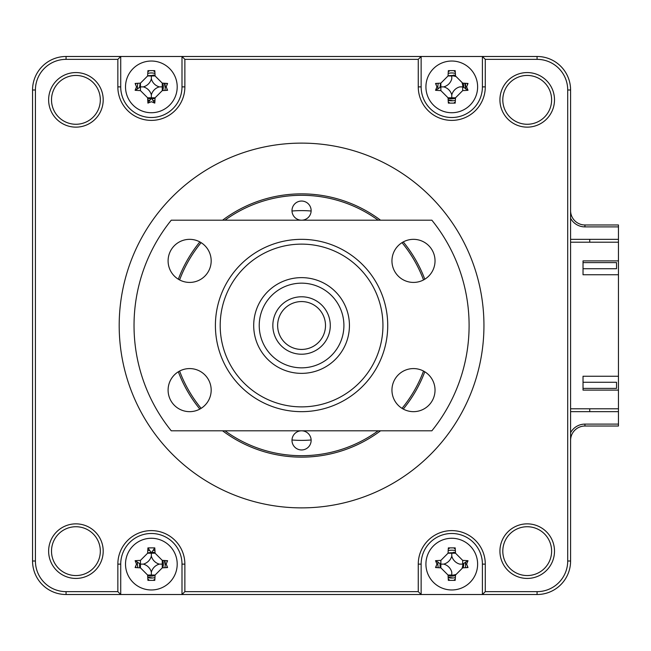 <?xml version="1.0" encoding="UTF-8"?>
<svg xmlns="http://www.w3.org/2000/svg" width="651" height="651" viewBox="0 0 651 651"><rect width="100%" height="100%" fill="white"/><g stroke="black" fill="none" stroke-linecap="round" stroke-linejoin="round"><path stroke-width="0.98" d="M153.188 75.052A11.97 11.97 0 0 1 155.068 75.5A11.97 11.97 0 0 0 153.188 75.052M162.734 83.165A11.97 11.97 0 0 1 162.734 90.595A11.97 11.97 0 0 0 162.734 83.165M155.068 98.26A11.97 11.97 0 0 1 151.984 98.83A11.97 11.97 0 0 0 155.068 98.26M153.188 552.292A11.97 11.97 0 0 1 155.068 552.74A11.97 11.97 0 0 0 153.188 552.292M162.734 560.405A11.97 11.97 0 0 1 162.734 567.835A11.97 11.97 0 0 0 162.734 560.405M155.068 575.5A11.97 11.97 0 0 1 151.357 576.086A11.97 11.97 0 0 0 155.068 575.5M453.601 552.292A11.97 11.97 0 0 1 455.488 552.74A11.97 11.97 0 0 0 453.601 552.292M463.724 563.489A11.97 11.97 0 0 1 463.154 567.835A11.97 11.97 0 0 0 463.724 563.489M455.488 575.5A11.97 11.97 0 0 1 448.059 575.5A11.97 11.97 0 0 0 455.488 575.5M453.601 75.052A11.97 11.97 0 0 1 455.488 75.5A11.97 11.97 0 0 0 453.601 75.052M463.154 83.165A11.97 11.97 0 0 1 463.724 87.511A11.97 11.97 0 0 0 463.154 83.165M455.488 98.26A11.97 11.97 0 0 1 451.778 98.846A11.97 11.97 0 0 0 455.488 98.26M584.94 424.11L618.45 424.11L618.45 426.023L584.94 426.023L584.94 424.11A16.275 16.275 0 0 0 570.585 432.72M451.778 98.846A11.97 11.97 0 0 1 448.059 98.26A11.97 11.97 0 0 0 451.778 98.846M440.401 567.835A11.97 11.97 0 0 1 439.946 565.947A11.97 11.97 0 0 0 440.401 567.835M151.357 576.086A11.97 11.97 0 0 1 147.647 575.5A11.97 11.97 0 0 0 151.357 576.086M139.981 567.835A11.97 11.97 0 0 1 139.534 565.947A11.97 11.97 0 0 0 139.981 567.835M150.731 98.83A11.97 11.97 0 0 1 147.647 98.26A11.97 11.97 0 0 0 150.731 98.83M570.585 210.615A14.363 14.363 0 0 0 584.94 224.977L618.45 224.977L618.45 226.89L584.94 226.89L584.94 224.977A14.363 14.363 0 0 1 570.585 210.615M584.94 426.023A14.363 14.363 0 0 0 570.585 440.385A14.363 14.363 0 0 1 584.94 426.023M618.45 424.11L618.45 411.66L570.585 411.66M618.45 411.66L618.45 408.787L570.585 408.787M570.585 242.213L618.45 242.213L618.45 226.89M589.733 239.34L589.733 242.213M589.733 408.787L589.733 411.66M570.585 239.34L618.45 239.34M570.585 218.28A16.275 16.275 0 0 0 584.94 226.89M178.333 371.786A131.632 131.632 0 0 0 199.865 409.08M222.585 430.807A131.632 131.632 0 0 0 380.55 430.807M403.262 409.08A131.632 131.632 0 0 0 424.794 371.786M483.945 325.5A182.378 182.378 0 0 0 301.568 143.122A182.378 182.378 0 0 0 119.19 325.5A182.378 182.378 0 0 0 301.568 507.878A182.378 182.378 0 0 0 483.945 325.5M499.927 551.145A27.285 27.285 0 0 0 527.212 578.43A27.285 27.285 0 0 0 554.497 551.145A27.285 27.285 0 0 0 527.212 523.86A27.285 27.285 0 0 0 499.927 551.145M502.8 551.145A24.412 24.412 0 0 0 527.212 575.557A24.412 24.412 0 0 0 551.625 551.145A24.412 24.412 0 0 0 527.212 526.732A24.412 24.412 0 0 0 502.8 551.145M51.502 99.855A24.412 24.412 0 0 0 75.915 124.268A24.412 24.412 0 0 0 100.327 99.855A24.412 24.412 0 0 0 75.915 75.443A24.412 24.412 0 0 0 51.502 99.855M48.63 99.855A27.285 27.285 0 0 0 75.915 127.14A27.285 27.285 0 0 0 103.2 99.855A27.285 27.285 0 0 0 75.915 72.57A27.285 27.285 0 0 0 48.63 99.855M51.502 551.145A24.412 24.412 0 0 0 75.915 575.557A24.412 24.412 0 0 0 100.327 551.145A24.412 24.412 0 0 0 75.915 526.732A24.412 24.412 0 0 0 51.502 551.145M48.63 551.145A27.285 27.285 0 0 0 75.915 578.43A27.285 27.285 0 0 0 103.2 551.145A27.285 27.285 0 0 0 75.915 523.86A27.285 27.285 0 0 0 48.63 551.145M502.8 99.855A24.412 24.412 0 0 0 527.212 124.268A24.412 24.412 0 0 0 551.625 99.855A24.412 24.412 0 0 0 527.212 75.443A24.412 24.412 0 0 0 502.8 99.855M499.927 99.855A27.285 27.285 0 0 0 527.212 127.14A27.285 27.285 0 0 0 554.497 99.855A27.285 27.285 0 0 0 527.212 72.57A27.285 27.285 0 0 0 499.927 99.855M467.361 84.296A15.795 15.795 0 0 0 467.182 83.401M455.252 71.472A15.795 15.795 0 0 0 454.357 71.293M449.19 71.293A15.795 15.795 0 0 0 448.295 71.472M436.365 83.401A15.795 15.795 0 0 0 436.194 84.296M436.194 89.464A15.795 15.795 0 0 0 436.284 89.984M448.295 102.288A15.795 15.795 0 0 0 449.19 102.459M454.357 102.459A15.795 15.795 0 0 0 455.252 102.288M467.263 89.984A15.795 15.795 0 0 0 467.361 89.464M482.407 56.482L421.14 56.482L418.267 59.355L418.267 86.876A33.51 33.51 0 0 0 451.778 120.386A33.51 33.51 0 0 0 485.28 86.876L485.28 59.355L482.407 56.482L537.075 56.482A33.51 33.51 0 0 1 570.585 89.993L570.585 561.007A33.51 33.51 0 0 1 537.075 594.518L181.995 594.518L181.995 564.124A30.638 30.638 0 0 0 151.357 533.486A30.638 30.638 0 0 0 120.72 564.124L120.72 594.518L181.995 594.518L184.868 591.645L184.868 564.124A33.51 33.51 0 0 0 151.357 530.614A33.51 33.51 0 0 0 117.847 564.124L117.847 591.645L120.72 594.518L66.06 594.518A33.51 33.51 0 0 1 32.55 561.007L32.55 89.993A33.51 33.51 0 0 1 66.06 56.482L421.14 56.482L421.14 86.876A30.638 30.638 0 0 0 451.778 117.514A30.638 30.638 0 0 0 482.407 86.876L482.407 56.482M166.941 84.296A15.795 15.795 0 0 0 166.77 83.401M154.84 71.472A15.795 15.795 0 0 0 153.945 71.293M148.77 71.293A15.795 15.795 0 0 0 147.875 71.472M135.945 83.401A15.795 15.795 0 0 0 135.774 84.296M135.774 89.464A15.795 15.795 0 0 0 135.872 89.984M166.77 90.359A15.795 15.795 0 0 0 166.941 89.464M117.847 591.645L66.06 591.645A30.638 30.638 0 0 1 35.423 561.007L35.423 89.993A30.638 30.638 0 0 1 66.06 59.355L117.847 59.355L120.72 56.482L120.72 86.876A30.638 30.638 0 0 0 151.357 117.514A30.638 30.638 0 0 0 181.995 86.876L181.995 56.482L184.868 59.355L418.267 59.355M166.941 561.536A15.795 15.795 0 0 0 166.77 560.641M135.872 561.016A15.795 15.795 0 0 0 135.774 561.536M135.774 566.704A15.795 15.795 0 0 0 135.945 567.599M147.875 579.528A15.795 15.795 0 0 0 148.77 579.707M153.945 579.707A15.795 15.795 0 0 0 154.84 579.528M166.77 567.599A15.795 15.795 0 0 0 166.941 566.704M467.361 561.536A15.795 15.795 0 0 0 467.263 561.016M455.252 548.712A15.795 15.795 0 0 0 454.357 548.541M449.19 548.541A15.795 15.795 0 0 0 448.295 548.712M436.284 561.016A15.795 15.795 0 0 0 436.194 561.536M436.194 566.704A15.795 15.795 0 0 0 436.365 567.599M448.295 579.528A15.795 15.795 0 0 0 449.19 579.707M454.357 579.707A15.795 15.795 0 0 0 455.252 579.528M467.182 567.599A15.795 15.795 0 0 0 467.361 566.704M485.28 59.355L537.075 59.355A30.638 30.638 0 0 1 567.713 89.993L567.713 561.007A30.638 30.638 0 0 1 537.075 591.645L485.28 591.645L482.407 594.518L482.407 564.124A30.638 30.638 0 0 0 451.778 533.486A30.638 30.638 0 0 0 421.14 564.124L421.14 594.518L418.267 591.645L184.868 591.645M485.28 591.645L485.28 564.124A33.51 33.51 0 0 0 451.778 530.614A33.51 33.51 0 0 0 418.267 564.124L418.267 591.645M117.847 59.355L117.847 86.876A33.51 33.51 0 0 0 151.357 120.386A33.51 33.51 0 0 0 184.868 86.876L184.868 59.355M424.794 279.214A131.632 131.632 0 0 0 403.262 241.92M380.55 220.193A131.632 131.632 0 0 0 222.585 220.193M199.865 241.92A131.632 131.632 0 0 0 178.333 279.214M291.99 210.615A9.57 9.57 0 0 0 301.568 220.193A9.57 9.57 0 0 0 311.137 210.615A9.57 9.57 0 0 0 301.568 201.045A9.57 9.57 0 0 0 291.99 210.615M291.99 440.385A9.57 9.57 0 0 0 301.568 449.955A9.57 9.57 0 0 0 311.137 440.385A9.57 9.57 0 0 0 301.568 430.807A9.57 9.57 0 0 0 291.99 440.385M423.532 279.938A130.2 130.2 0 0 0 402.009 242.652M378.133 220.193A130.2 130.2 0 0 0 225.002 220.193M201.126 242.652A130.2 130.2 0 0 0 179.603 279.938M179.603 371.062A130.2 130.2 0 0 0 201.126 408.348M225.002 430.807A130.2 130.2 0 0 0 378.133 430.807M402.009 408.348A130.2 130.2 0 0 0 423.532 371.062M451.778 589.969A25.845 25.845 0 0 0 477.622 564.124A25.845 25.845 0 0 0 451.778 538.271A25.845 25.845 0 0 0 425.925 564.124A25.845 25.845 0 0 0 451.778 589.969M466.612 564.124L468.012 567.542A65.401 18.025 180 0 1 462.69 567.851L455.513 575.036A65.401 18.025 90 0 1 455.195 580.358L448.352 580.358A65.401 18.025 -90 0 1 448.043 575.036L440.857 567.851A65.401 18.025 180 0 1 435.535 567.542L436.935 564.124L435.535 560.698A65.401 18.025 0 0 1 440.857 560.389L448.043 553.204A65.401 18.025 -90 0 1 448.352 547.882L455.195 547.882A65.401 18.025 90 0 1 455.513 553.204L462.69 560.389A65.401 18.025 0 0 1 468.012 560.698L466.612 564.124M468.012 560.698L462.69 564.124L462.69 560.389M462.69 564.124L459.818 564.124A11.287 11.287 0 0 1 451.778 556.076L451.778 553.204L455.513 553.204M451.778 556.076A11.287 11.287 0 0 1 443.73 564.124A11.287 11.287 0 0 1 451.778 572.164L451.778 575.036L448.043 575.036M443.73 564.124L440.857 564.124L440.857 567.851M451.778 553.204L448.043 553.204M440.857 560.389L440.857 564.124L435.535 560.698M151.357 589.969A25.845 25.845 0 0 0 177.202 564.124A25.845 25.845 0 0 0 151.357 538.271A25.845 25.845 0 0 0 125.513 564.124A25.845 25.845 0 0 0 151.357 589.969M166.2 564.124L167.592 567.542A65.401 18.025 180 0 1 162.27 567.851L155.093 575.036A65.401 18.025 90 0 1 154.783 580.358L147.932 580.358A65.401 18.025 -90 0 1 147.622 575.036L140.445 567.851A65.401 18.025 180 0 1 135.123 567.542L136.515 564.124L135.123 560.698A65.401 18.025 0 0 1 140.445 560.389L147.622 553.204A65.401 18.025 -90 0 1 147.932 547.882L154.783 547.882A65.401 18.025 90 0 1 155.093 553.204L162.27 560.389A65.401 18.025 0 0 1 167.592 560.698L166.2 564.124M151.357 556.076A11.287 11.287 0 0 1 143.318 564.124A11.287 11.287 0 0 1 151.357 572.164A11.287 11.287 0 0 1 159.397 564.124A11.287 11.287 0 0 1 151.357 556.076L151.357 553.204L155.093 553.204M159.397 564.124L162.27 564.124L162.27 560.389M162.27 564.124L162.27 567.851M151.357 572.164L151.357 575.036L155.093 575.036M151.357 575.036L147.622 575.036M143.318 564.124L140.445 564.124L140.445 567.851M151.357 553.204L147.622 553.204M140.445 560.389L140.445 564.124L135.123 560.698M154.783 547.882L151.357 552.821L147.932 547.882M425.925 86.876A25.845 25.845 0 0 0 451.778 112.729A25.845 25.845 0 0 0 477.622 86.876A25.845 25.845 0 0 0 451.778 61.031A25.845 25.845 0 0 0 425.925 86.876M466.612 86.876L468.012 90.302A65.401 18.025 180 0 1 462.69 90.611L455.513 97.796A65.401 18.025 90 0 1 455.195 103.118L448.352 103.118A65.401 18.025 -90 0 1 448.043 97.796L440.857 90.611A65.401 18.025 180 0 1 435.535 90.302L436.935 86.876L435.535 83.458A65.401 18.025 0 0 1 440.857 83.149L448.043 75.964A65.401 18.025 -90 0 1 448.352 70.642L455.195 70.642A65.401 18.025 90 0 1 455.513 75.964L462.69 83.149A65.401 18.025 0 0 1 468.012 83.458L466.612 86.876M448.043 75.964L451.778 75.964L451.778 78.836A11.287 11.287 0 0 1 443.73 86.876L440.857 86.876L440.857 83.149M443.73 86.876A11.287 11.287 0 0 1 451.778 94.924A11.287 11.287 0 0 1 459.818 86.876L463.073 86.876L468.012 90.302M451.778 94.924L451.778 97.796L455.513 97.796M451.778 97.796L448.043 97.796M435.535 90.302L440.857 86.876L440.857 90.611M449.996 553.204A11.059 11.059 0 0 1 453.552 553.204M462.828 564.124A11.059 11.059 0 0 1 462.169 567.9M455.554 574.516A11.059 11.059 0 0 1 449.996 575.036M440.857 565.898A11.059 11.059 0 0 1 440.719 564.124M449.996 75.964A11.059 11.059 0 0 1 455.554 76.484M462.169 83.1A11.059 11.059 0 0 1 462.828 86.876M453.552 97.796A11.059 11.059 0 0 1 449.996 97.796M440.719 86.876A11.059 11.059 0 0 1 440.857 85.102M301.568 440.385A114.885 114.885 0 0 0 311.129 439.986A114.885 114.885 0 0 1 291.998 439.986A114.885 114.885 0 0 0 301.568 440.385M311.129 211.014A114.885 114.885 0 0 0 291.998 211.014A114.885 114.885 0 0 1 311.129 211.014M583.027 274.763L618.45 274.763L618.45 260.88L583.027 260.88L583.027 274.763M618.45 242.213L618.45 260.88M618.45 390.12L618.45 376.237L583.027 376.237L583.027 390.12L618.45 390.12L618.45 408.787M618.45 274.763L618.45 376.237M139.591 563.66L139.77 567.818M147.728 577.095L152.546 577.998A13.931 13.931 0 0 0 154.962 577.575A13.931 13.931 0 0 1 147.753 577.575M164.817 560.519A13.931 13.931 0 0 1 164.817 567.721A13.931 13.931 0 0 0 165.24 565.304L164.329 560.495M155.06 552.536L151.862 552.308M150.902 552.357L147.639 552.951M440.011 563.66L440.19 567.818M448.148 577.095L452.958 577.998M465.652 565.304L465.278 562.22M455.48 552.536L448.051 552.951M140.185 83.157L139.542 87.38M147.728 99.855L149.453 100.384M165.24 88.064L164.329 83.255M155.06 75.296L147.639 75.711M440.605 83.157L439.962 87.38M448.148 99.855L452.958 100.759M465.652 88.064L464.749 83.255M455.48 75.296L448.051 75.711M149.266 550.347A13.931 13.931 0 0 0 147.753 550.665M137.589 562.025A13.931 13.931 0 0 0 137.898 567.721M154.962 550.665A13.931 13.931 0 0 0 153.449 550.347M455.375 550.665A13.931 13.931 0 0 0 448.173 550.665M438.001 562.025A13.931 13.931 0 0 0 438.318 567.721M448.173 577.575A13.931 13.931 0 0 0 455.375 577.575M465.229 567.721A13.931 13.931 0 0 0 465.546 562.025M154.962 73.425A13.931 13.931 0 0 0 147.753 73.425M137.898 83.279A13.931 13.931 0 0 0 137.589 88.975M147.753 100.335A13.931 13.931 0 0 0 149.266 100.653M153.449 100.653A13.931 13.931 0 0 0 154.962 100.335M164.817 90.481A13.931 13.931 0 0 0 164.817 83.279M455.375 73.425A13.931 13.931 0 0 0 448.173 73.425M438.318 83.279A13.931 13.931 0 0 0 438.001 88.975M448.173 100.335A13.931 13.931 0 0 0 455.375 100.335M465.546 88.975A13.931 13.931 0 0 0 465.229 83.279M151.357 112.729A25.845 25.845 0 0 0 177.202 86.876A25.845 25.845 0 0 0 151.357 61.031A25.845 25.845 0 0 0 125.513 86.876A25.845 25.845 0 0 0 151.357 112.729M166.2 86.876L167.592 90.302A65.401 18.025 180 0 1 162.27 90.611L155.093 97.796A65.401 18.025 90 0 1 154.783 103.118L151.357 101.719L147.932 103.118A65.401 18.025 -90 0 1 147.622 97.796L140.445 90.611A65.401 18.025 180 0 1 135.123 90.302L136.515 86.876L135.123 83.458A65.401 18.025 0 0 1 140.445 83.149L147.622 75.964A65.401 18.025 -90 0 1 147.932 70.642L154.783 70.642A65.401 18.025 90 0 1 155.093 75.964L162.27 83.149A65.401 18.025 0 0 1 167.592 83.458L166.2 86.876M154.783 103.118L151.357 98.179L147.932 103.118M143.318 86.876A11.287 11.287 0 0 1 151.357 94.924A11.287 11.287 0 0 1 159.397 86.876A11.287 11.287 0 0 1 151.357 78.836A11.287 11.287 0 0 1 143.318 86.876L140.445 86.876L140.445 83.149M151.357 78.836L151.357 75.964L147.622 75.964M151.357 75.964L155.093 75.964M159.397 86.876L162.27 86.876L162.27 83.149M162.27 86.876L162.27 90.611M151.357 94.924L151.357 97.796L155.093 97.796M151.357 97.796L147.622 97.796M135.123 90.302L140.445 86.876L140.445 90.611M583.027 382.267L616.538 382.267L616.538 388.395L583.027 388.395M583.027 262.605L616.538 262.605L616.538 268.733L583.027 268.733M413.491 411.66A21.54 21.54 0 0 0 435.031 390.12A21.54 21.54 0 0 0 413.491 368.58A21.54 21.54 0 0 0 391.951 390.12A21.54 21.54 0 0 0 413.491 411.66M413.491 282.42A21.54 21.54 0 0 0 435.031 260.88A21.54 21.54 0 0 0 413.491 239.34A21.54 21.54 0 0 0 391.951 260.88A21.54 21.54 0 0 0 413.491 282.42M189.636 282.42A21.54 21.54 0 0 0 211.176 260.88A21.54 21.54 0 0 0 189.636 239.34A21.54 21.54 0 0 0 168.096 260.88A21.54 21.54 0 0 0 189.636 282.42M189.636 411.66A21.54 21.54 0 0 0 211.176 390.12A21.54 21.54 0 0 0 189.636 368.58A21.54 21.54 0 0 0 168.096 390.12A21.54 21.54 0 0 0 189.636 411.66M301.568 411.66A86.16 86.16 0 0 1 215.408 325.5A86.16 86.16 0 0 1 301.568 239.34A86.16 86.16 0 0 1 387.727 325.5A86.16 86.16 0 0 1 301.568 411.66M301.568 244.125A81.375 81.375 0 0 0 220.193 325.5A81.375 81.375 0 0 0 301.568 406.875A81.375 81.375 0 0 0 382.943 325.5A81.375 81.375 0 0 0 301.568 244.125M431.865 220.193A167.535 167.535 0 0 1 431.865 430.807L171.262 430.807A167.535 167.535 0 0 1 171.262 220.193L431.865 220.193M325.5 325.419A23.932 23.932 0 0 0 301.478 301.568A23.932 23.932 0 0 0 277.635 325.581A23.932 23.932 0 0 0 301.649 349.432A23.932 23.932 0 0 0 325.5 325.419M272.842 325.598A28.717 28.717 0 0 1 301.462 296.783A28.717 28.717 0 0 1 330.285 325.402A28.717 28.717 0 0 1 301.665 354.217A28.717 28.717 0 0 1 272.842 325.598M343.907 325.354A42.339 42.339 0 0 0 301.421 283.161A42.339 42.339 0 0 0 259.228 325.646A42.339 42.339 0 0 0 301.714 367.839A42.339 42.339 0 0 0 343.907 325.354M253.703 325.671A47.865 47.865 0 0 1 301.397 277.635A47.865 47.865 0 0 1 349.432 325.329A47.865 47.865 0 0 1 301.738 373.365A47.865 47.865 0 0 1 253.703 325.671M485.28 86.876L482.407 86.876M418.267 86.876L421.14 86.876M537.075 56.482L537.075 59.355M570.585 89.993L567.713 89.993M570.585 561.007L567.713 561.007M537.075 594.518L537.075 591.645M485.28 564.124L482.407 564.124M418.267 564.124L421.14 564.124M184.868 564.124L181.995 564.124M117.847 564.124L120.72 564.124M66.06 591.645L66.06 594.518M35.423 561.007L32.55 561.007M35.423 89.993L32.55 89.993M66.06 59.355L66.06 56.482M117.847 86.876L120.72 86.876M184.868 86.876L181.995 86.876M462.69 86.876L462.69 90.611"/></g></svg>
